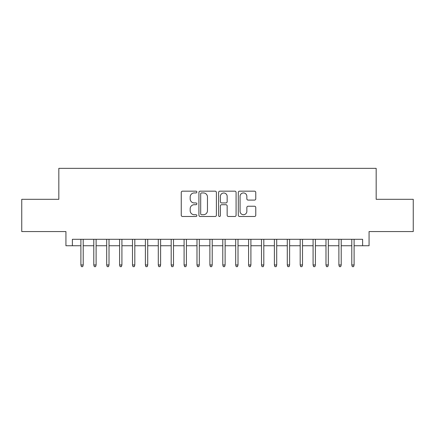 <?xml version="1.0" encoding="UTF-8"?>
<svg xmlns="http://www.w3.org/2000/svg" width="435" height="435" viewBox="0 0 435 435"><rect width="100%" height="100%" fill="white"/><g stroke="black" fill="none" stroke-linecap="round" stroke-linejoin="round"><path stroke-width="0.65" d="M196.859 192.052A0.886 0.886 0 0 0 195.973 191.166L182.521 191.166A1.267 1.267 0 0 0 181.254 192.433L181.254 215.222A1.267 1.267 0 0 0 182.521 216.489L195.973 216.489A0.886 0.886 0 0 0 196.859 215.602A0.886 0.886 0 0 0 195.973 214.716L194.233 214.716A4.051 4.051 0 0 1 190.182 210.665L190.182 208.762A4.051 4.051 0 0 1 194.233 204.711L195.973 204.711A0.886 0.886 0 0 0 196.859 203.825A0.886 0.886 0 0 0 195.973 202.938L194.233 202.938A4.051 4.051 0 0 1 190.182 198.887L190.182 196.99A4.051 4.051 0 0 1 194.233 192.939L195.973 192.939A0.886 0.886 0 0 0 196.859 192.052M254.502 200.089A1.267 1.267 0 0 0 255.769 198.828L255.769 192.433A1.267 1.267 0 0 0 254.502 191.166L239.565 191.166A1.267 1.267 0 0 0 238.298 192.433L238.298 215.222A1.267 1.267 0 0 0 239.565 216.489L254.502 216.489A1.267 1.267 0 0 0 255.769 215.222L255.769 207.5A1.267 1.267 0 0 0 254.502 206.233L248.108 206.233A1.267 1.267 0 0 0 246.846 207.5L246.846 211.328A3.388 3.388 0 0 1 243.459 214.716A3.388 3.388 0 0 1 240.071 211.328L240.071 196.326A3.388 3.388 0 0 1 243.459 192.939A3.388 3.388 0 0 1 246.846 196.326L246.846 198.828A1.267 1.267 0 0 0 248.108 200.089L254.502 200.089M72.379 245.748L72.379 239.299L362.621 239.299L362.621 245.748L369.07 245.748L369.07 231.561L413.25 231.561L413.25 199.312L376.166 199.312L376.166 168.35L58.834 168.35L58.834 199.312L21.75 199.312L21.75 231.561L65.93 231.561L65.93 245.748L80.894 245.748M216.391 192.433A1.267 1.267 0 0 0 215.124 191.166L200.187 191.166A1.267 1.267 0 0 0 198.92 192.433L198.92 215.222A1.267 1.267 0 0 0 200.187 216.489L215.124 216.489A1.267 1.267 0 0 0 216.391 215.222L216.391 192.433M219.876 191.166L234.813 191.166A1.267 1.267 0 0 1 236.08 192.433L236.08 215.222A1.267 1.267 0 0 1 234.813 216.489L228.418 216.489A1.267 1.267 0 0 1 227.157 215.222L227.157 205.978A1.267 1.267 0 0 0 225.89 204.711L221.649 204.711A1.267 1.267 0 0 0 220.382 205.978L220.382 215.602A0.886 0.886 0 0 1 219.496 216.489A0.886 0.886 0 0 1 218.609 215.602L218.609 192.433A1.267 1.267 0 0 1 219.876 191.166M83.215 245.748L93.791 245.748M96.113 245.748L106.695 245.748M109.016 245.748L119.592 245.748M121.914 245.748L132.49 245.748M134.812 245.748L145.393 245.748M147.715 245.748L158.291 245.748M160.613 245.748L171.189 245.748M173.511 245.748L184.092 245.748M186.414 245.748L196.99 245.748M199.312 245.748L209.887 245.748M212.209 245.748L222.791 245.748M225.112 245.748L235.688 245.748M238.01 245.748L248.586 245.748M250.908 245.748L261.489 245.748M263.811 245.748L274.387 245.748M276.709 245.748L287.285 245.748M289.607 245.748L300.188 245.748M302.51 245.748L313.086 245.748M315.408 245.748L325.984 245.748M328.305 245.748L338.887 245.748M341.209 245.748L351.784 245.748M354.106 245.748L362.621 245.748M201.579 192.939A0.886 0.886 0 0 0 200.693 193.825L200.693 213.83A0.886 0.886 0 0 0 201.579 214.716L203.411 214.716A4.051 4.051 0 0 0 207.468 210.665L207.468 196.99A4.051 4.051 0 0 0 203.411 192.939L201.579 192.939M227.157 196.386A3.388 3.388 0 0 0 223.769 192.999A3.388 3.388 0 0 0 220.382 196.386L220.382 201.671A1.267 1.267 0 0 0 221.649 202.938L225.89 202.938A1.267 1.267 0 0 0 227.157 201.671L227.157 196.386M80.894 264.969L81.41 266.65L82.699 266.65L83.215 264.969L80.894 264.969L80.894 239.299M83.215 264.969L83.215 239.299M93.791 264.969L94.308 266.65L95.602 266.65L96.113 264.969L93.791 264.969L93.791 239.299M96.113 264.969L96.113 239.299M106.695 264.969L107.211 266.65L108.5 266.65L109.016 264.969L106.695 264.969L106.695 239.299M109.016 264.969L109.016 239.299M119.592 264.969L120.109 266.65L121.398 266.65L121.914 264.969L119.592 264.969L119.592 239.299M121.914 264.969L121.914 239.299M132.49 264.969L133.007 266.65L134.301 266.65L134.812 264.969L132.49 264.969L132.49 239.299M134.812 264.969L134.812 239.299M145.393 264.969L145.91 266.65L147.199 266.65L147.715 264.969L145.393 264.969L145.393 239.299M147.715 264.969L147.715 239.299M158.291 264.969L158.808 266.65L160.096 266.65L160.613 264.969L158.291 264.969L158.291 239.299M160.613 264.969L160.613 239.299M171.189 264.969L171.705 266.65L172.994 266.65L173.511 264.969L171.189 264.969L171.189 239.299M173.511 264.969L173.511 239.299M184.092 264.969L184.609 266.65L185.897 266.65L186.414 264.969L184.092 264.969L184.092 239.299M186.414 264.969L186.414 239.299M196.99 264.969L197.506 266.65L198.795 266.65L199.312 264.969L196.99 264.969L196.99 239.299M199.312 264.969L199.312 239.299M209.887 264.969L210.404 266.65L211.693 266.65L212.209 264.969L209.887 264.969L209.887 239.299M212.209 264.969L212.209 239.299M222.791 264.969L223.307 266.65L224.596 266.65L225.112 264.969L222.791 264.969L222.791 239.299M225.112 264.969L225.112 239.299M235.688 264.969L236.205 266.65L237.494 266.65L238.01 264.969L235.688 264.969L235.688 239.299M238.01 264.969L238.01 239.299M248.586 264.969L249.103 266.65L250.391 266.65L250.908 264.969L248.586 264.969L248.586 239.299M250.908 264.969L250.908 239.299M261.489 264.969L262.006 266.65L263.295 266.65L263.811 264.969L261.489 264.969L261.489 239.299M263.811 264.969L263.811 239.299M274.387 264.969L274.904 266.65L276.192 266.65L276.709 264.969L274.387 264.969L274.387 239.299M276.709 264.969L276.709 239.299M287.285 264.969L287.801 266.65L289.09 266.65L289.607 264.969L287.285 264.969L287.285 239.299M289.607 264.969L289.607 239.299M300.188 264.969L300.699 266.65L301.993 266.65L302.51 264.969L300.188 264.969L300.188 239.299M302.51 264.969L302.51 239.299M313.086 264.969L313.602 266.65L314.891 266.65L315.408 264.969L313.086 264.969L313.086 239.299M315.408 264.969L315.408 239.299M325.984 264.969L326.5 266.65L327.789 266.65L328.305 264.969L325.984 264.969L325.984 239.299M328.305 264.969L328.305 239.299M338.887 264.969L339.398 266.65L340.692 266.65L341.209 264.969L338.887 264.969L338.887 239.299M341.209 264.969L341.209 239.299M351.784 264.969L352.301 266.65L353.59 266.65L354.106 264.969L351.784 264.969L351.784 239.299M354.106 264.969L354.106 239.299"/></g></svg>
